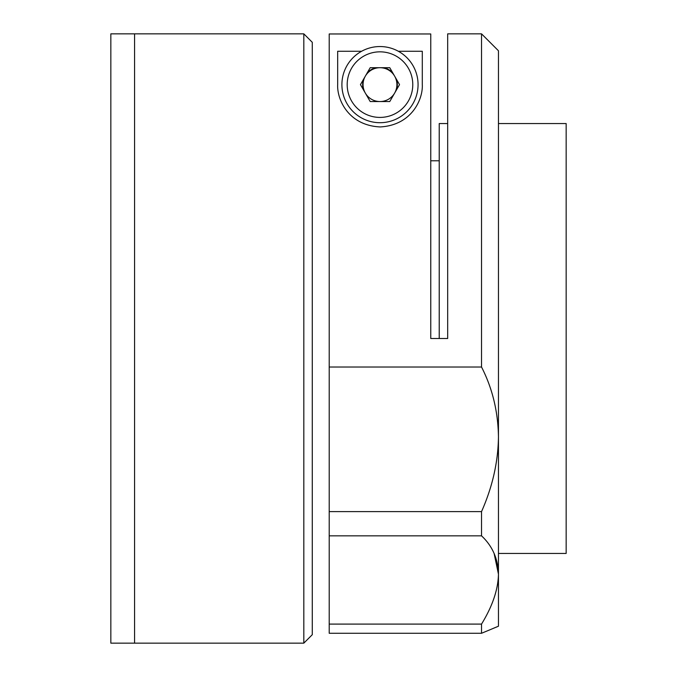 <?xml version="1.0" encoding="UTF-8"?>
<svg xmlns="http://www.w3.org/2000/svg" width="677" height="677" viewBox="0 0 677 677"><rect width="100%" height="100%" fill="white"/><g stroke="black" fill="none" stroke-linecap="round" stroke-linejoin="round"><path stroke-width="1.02" d="M134.571 338.5L134.571 33.85L110.842 33.85L110.842 643.15L134.571 643.15L134.571 33.85L303.821 33.85L303.821 643.15L134.571 643.15L134.571 338.5M303.821 33.85L312.283 42.312L312.283 634.688L303.821 643.15M498.458 553.447L566.158 553.447L566.158 123.552L498.458 123.552M439.221 338.5L439.221 123.552L447.683 123.552M329.208 367.027L481.533 367.027L481.533 33.85L447.683 33.85L447.683 338.5L430.758 338.5L430.758 33.968L329.208 33.968L329.208 511.609L481.533 511.609L481.533 535.846C492.416 546.017 498.06 558.796 498.458 574.189L498.458 626.225L481.533 633.274L481.533 624.092L329.208 624.092L329.208 633.274L481.533 633.274M481.533 33.85L498.458 50.775L498.458 574.189C498.111 589.599 492.467 606.237 481.533 624.092M481.533 367.027C492.416 388.285 498.06 411.574 498.458 436.91C498.111 462.069 492.467 486.966 481.533 511.609M396.544 89.787A17.348 17.348 0 0 0 396.544 79.463M392.736 72.862A17.348 17.348 0 0 0 383.791 67.7M376.175 67.7A17.348 17.348 0 0 0 367.23 72.862M363.422 79.463A17.348 17.348 0 0 0 363.422 89.787M494.108 553.447L498.458 574.189M494.015 628.036L498.458 626.225M481.533 535.846L329.208 535.846L329.208 511.609M329.208 535.846L329.208 624.092M329.208 516.212L329.208 118.636M398.364 51.274L422.296 51.274L422.296 84.625C423.108 98.715 412.175 125.211 380.161 126.937C347.995 125.44 336.884 98.952 337.671 84.625L337.671 51.274L361.603 51.274M341.902 84.625A38.081 38.081 0 0 1 379.983 46.544A38.081 38.081 0 0 1 418.064 84.625A38.081 38.081 0 0 1 379.983 122.706A38.081 38.081 0 0 1 341.902 84.625A38.081 38.081 0 0 1 379.983 46.544A38.081 38.081 0 0 1 418.064 84.625M394.64 93.087A16.925 16.925 0 0 0 394.64 76.162A16.925 16.925 0 0 0 363.058 84.625A16.925 16.925 0 0 0 394.64 93.087M360.443 84.625L370.209 67.7L389.757 67.7L399.523 84.625L389.757 101.55L370.209 101.55L360.443 84.625M412.775 84.625A32.792 32.792 0 0 0 379.983 51.833A32.792 32.792 0 0 0 347.191 84.625A32.792 32.792 0 0 0 379.983 117.417A32.792 32.792 0 0 0 412.775 84.625M439.221 160.787L430.758 160.787"/></g></svg>
